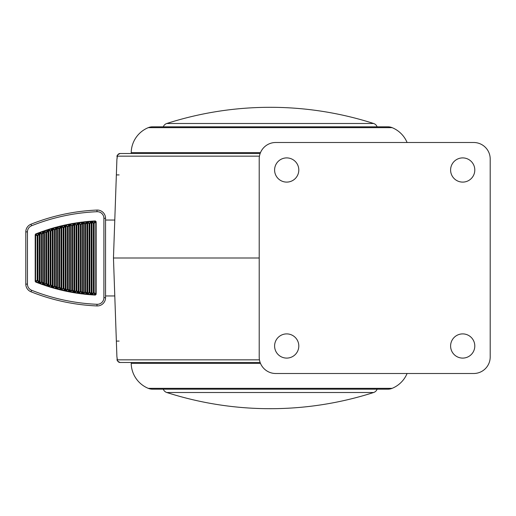 <?xml version="1.0" encoding="UTF-8"?>
<svg xmlns="http://www.w3.org/2000/svg" width="516" height="516" viewBox="0 0 516 516"><rect width="100%" height="100%" fill="white"/><g stroke="black" fill="none" stroke-linecap="round" stroke-linejoin="round"><path stroke-width="0.77" d="M259.206 258L113.462 258L116.906 159.218L117.384 156.155L259.451 156.155M286.702 182.103A12.1 12.1 0 0 0 298.803 170.003A12.1 12.1 0 0 0 286.702 157.902A12.1 12.1 0 0 0 274.602 170.003A12.1 12.1 0 0 0 286.702 182.103M286.702 358.098A12.1 12.1 0 0 0 298.803 345.997A12.1 12.1 0 0 0 286.702 333.897A12.1 12.1 0 0 0 274.602 345.997A12.1 12.1 0 0 0 286.702 358.098M462.704 358.098A12.1 12.1 0 0 0 474.797 345.997A12.1 12.1 0 0 0 462.704 333.897A12.1 12.1 0 0 0 450.603 345.997A12.1 12.1 0 0 0 462.704 358.098M462.704 182.103A12.1 12.1 0 0 0 474.797 170.003A12.1 12.1 0 0 0 462.704 157.902A12.1 12.1 0 0 0 450.603 170.003A12.1 12.1 0 0 0 462.704 182.103M407.085 373.5A27.496 27.496 -0 0 1 392.108 388.355A10.997 10.997 -0 0 1 387.948 389.174L152.459 389.174A10.997 10.997 0 0 1 148.298 388.355A27.496 27.496 0 0 1 131.206 363.38L260.49 363.38M105.548 218.3A8.25 8.25 0 0 0 96.944 210.064A200.976 200.976 0 0 0 30.992 224.215A8.25 8.25 0 0 0 25.8 231.877L25.8 284.123A8.25 8.25 0 0 0 30.992 291.785A200.976 200.976 0 0 0 96.944 305.936A8.25 8.25 0 0 0 105.548 297.7L105.548 218.3L103.897 218.3L103.897 297.7A6.598 6.598 0 0 1 97.014 304.292A199.324 199.324 0 0 1 31.599 290.25A6.598 6.598 0 0 1 27.451 284.123L27.451 231.877A6.598 6.598 0 0 1 31.599 225.75L30.992 224.215A8.25 8.25 0 0 0 25.8 231.877L27.451 231.877M260.49 152.62L131.206 152.62A27.496 27.496 0 0 1 148.298 127.646A10.997 10.997 180 0 1 152.459 126.826L387.948 126.826A10.997 10.997 180 0 1 392.108 127.646A27.496 27.496 -0 0 1 407.085 142.5M163.301 126.826A5.502 5.502 0 0 1 166.784 123.492L373.629 123.492A5.502 5.502 -0 0 1 377.106 126.826M377.106 389.174A5.502 5.502 -0 0 1 373.629 392.508L166.784 392.508A5.502 5.502 0 0 1 163.301 389.174M166.784 392.508L373.629 392.508A338.496 338.496 0 0 1 166.784 392.508M373.629 123.492L166.784 123.492A338.496 338.496 0 0 1 373.629 123.492M52.219 287.044L53.058 287.322L54.483 285.993A0.548 0.342 52.9 0 0 54.767 286.367L55.257 285.993A526.352 372.191 90 0 0 56.644 287.805L56.644 228.195L57.418 227.775L56.934 227.395L56.644 228.195A526.352 372.191 90 0 0 55.257 230.007L54.767 229.633A0.548 0.342 127.1 0 0 54.483 230.007L53.096 228.969L53.084 228.259L52.6 228.601L52.677 229.136L53.096 228.969L53.096 287.031L52.322 286.58L52.019 287.431L52.6 287.399L52.677 286.864M53.058 228.678L52.219 228.956L52.322 229.42A527.552 373.036 90 0 0 50.936 231.284L50.433 230.91A0.548 0.342 126.4 0 0 50.162 231.284L48.775 230.265L48.749 229.562L48.272 229.923L48.356 230.459L48.775 230.265L48.775 285.735L48.001 285.238L47.685 286.096L48.272 286.077L48.356 285.541M48.736 229.988L47.891 230.291L48.001 230.762A528.681 373.836 90 0 0 46.614 232.671L46.105 232.303A0.548 0.348 125.7 0 0 45.84 232.671L44.453 231.678L44.415 230.987L43.944 231.355L44.028 231.89L44.453 231.678L44.453 284.322L43.679 283.787L43.35 284.651L43.944 284.645L44.028 284.11M44.408 231.4L43.563 231.736L43.679 232.213A529.9 374.7 90 0 0 42.293 234.167L41.777 233.8A0.548 0.348 125 0 0 41.519 234.167L40.132 233.2L40.08 232.516L39.609 232.903L39.706 233.438L40.132 233.2L40.132 282.8L39.358 282.22L39.016 283.091L39.609 283.097L39.706 282.562M40.087 232.929L39.235 233.297L39.358 233.78A531.37 375.732 90 0 0 37.971 235.78L37.971 280.22A531.37 375.732 90 0 0 39.358 282.22L39.358 233.78L39.706 233.438M39.235 282.704L40.087 283.071L41.519 281.833A0.548 0.348 55 0 0 41.777 282.2L42.293 281.833A529.9 374.7 90 0 0 43.679 283.787L43.679 232.213L44.028 231.89M43.563 284.264L44.408 284.6L45.84 283.329A0.548 0.348 54.3 0 0 46.105 283.697L46.614 283.329A528.681 373.836 90 0 0 48.001 285.238L48.001 230.762L48.356 230.459M47.891 285.709L48.736 286.012L50.162 284.716A0.548 0.342 53.6 0 0 50.433 285.09L50.936 284.716A527.552 373.036 90 0 0 52.322 286.58L52.322 229.42L52.677 229.136M61.707 226.408L61.752 225.976L60.707 226.408A525.101 371.546 90.1 0 0 59.095 228.472A0.548 0.342 127.8 0 0 58.805 228.846L57.418 227.775L57.418 288.225L56.644 287.805L56.554 288.27L57.386 288.515L58.805 287.154A0.548 0.342 52.2 0 0 59.095 287.528L59.579 287.154A524.92 371.172 90 0 0 60.965 288.921L60.965 227.079L61.739 226.705L61.262 226.298L60.965 227.079A524.92 371.172 90 0 0 59.579 228.846L57.418 227.059L56.379 227.517A526.565 372.591 90.1 0 0 54.767 229.633L53.154 228.42A186.637 186.637 72.6 0 1 56.379 227.517L56.554 227.73M53.084 228.259L53.045 228.046A34.578 6.289 -16.9 0 0 52.49 228.207L52.219 228.956M52.052 228.743A527.778 373.468 90.1 0 0 50.433 230.91L48.82 229.73A191.333 191.333 70.8 0 1 52.052 228.743M48.749 229.562L48.704 229.356A92.087 41.564 -23 0 0 48.156 229.53L47.891 230.291M47.717 230.078A528.913 374.287 90 0 0 46.105 232.303L44.492 231.149A196.074 196.074 0 0 1 47.717 230.078M44.415 230.987L43.35 231.349L43.563 231.736M43.389 231.529A530.125 375.158 90 0 0 41.777 233.8L40.164 232.677A200.814 200.814 -113.1 0 1 43.389 231.529M35.688 233.954L35.585 281.317L37.197 280.22L37.197 235.78A0.548 0.348 124.4 0 1 37.442 235.419L35.836 234.322A205.529 205.529 -115.3 0 1 39.061 233.084A531.583 376.209 90 0 0 37.442 235.419L37.971 235.78L37.197 235.78L35.198 234.683L35.688 233.954A205.942 205.942 0 0 1 38.926 232.722L39.235 233.297M37.197 280.22A0.548 0.348 55.6 0 0 37.442 280.581L37.971 280.22L37.197 280.22M37.442 280.581A531.583 376.209 90 0 0 39.061 282.916A205.529 205.529 -64.7 0 1 35.836 281.678L37.442 280.581M39.016 283.091L38.926 283.278A65.158 20.459 22.4 0 0 39.474 283.484L39.609 283.097L40.08 283.484L40.087 283.071M40.164 283.323L41.777 282.2A530.125 375.158 90 0 0 43.389 284.471A200.814 200.814 -66.9 0 1 40.164 283.323M43.35 284.651L44.415 285.013L44.408 284.6M44.492 284.851L46.105 283.697A528.913 374.287 90 0 0 47.717 285.922A196.074 196.074 0 0 1 44.492 284.851M47.685 286.096L48.749 286.438L48.736 286.012M48.82 286.27L50.433 285.09A527.778 373.468 89.9 0 0 52.052 287.257A191.333 191.333 109.2 0 1 48.82 286.27M52.019 287.431L51.942 287.631A2029.841 567.4 85.9 0 0 52.49 287.793L52.6 287.399L53.084 287.741L53.058 287.322M56.554 288.27L56.379 288.483A186.637 186.637 107.4 0 1 53.154 287.58L54.767 286.367A526.565 372.591 89.9 0 0 56.379 288.483L56.934 288.605L56.999 288.07M40.08 232.516L39.016 232.91M35.198 281.317L35.836 281.678L35.688 282.046L35.198 281.317L35.198 234.683M52.49 228.207A2029.86 567.407 94.1 0 0 51.942 228.369L52.019 228.569M48.704 229.356A191.759 191.759 0 0 1 51.942 228.369M48.156 229.53L47.685 229.904M44.37 230.781A196.493 196.493 0 0 1 47.601 229.71M43.815 230.968L43.35 231.349M40.029 232.31A201.234 201.234 0 0 1 43.26 231.162M39.474 232.516A65.158 20.459 -22.4 0 0 38.926 232.722M38.926 283.278A205.942 205.942 0 0 1 35.688 282.046M39.474 283.484L40.08 283.484M43.26 284.838A201.234 201.234 0 0 1 40.029 283.69M43.815 285.032L44.415 285.013M47.601 286.29A196.493 196.493 0 0 1 44.37 285.219M48.156 286.47A92.087 41.564 23 0 0 48.704 286.644L48.749 286.438M51.942 287.631A191.759 191.759 0 0 1 48.704 286.644M52.49 287.793A34.578 6.289 16.9 0 0 53.045 287.954L53.084 287.741M91.596 222.112L91.571 221.57L91.022 221.596A639.06 451.539 90.2 0 0 89.41 223.338A0.548 0.329 132.5 0 0 89.055 223.725L89.055 292.275A0.548 0.329 47.5 0 0 89.41 292.662L89.829 292.275L89.829 223.725L89.41 223.338A763.145 538.956 -90.3 0 0 87.797 221.867L87.243 221.938L87.269 222.48L87.797 221.867A189.707 189.707 -92.7 0 1 91.022 221.596L91.216 222.228L91.996 221.725L91.177 221.809M87.668 222.086L86.849 222.19L86.894 222.615A625.843 442.535 90 0 0 85.508 224.15L85.076 223.763A0.548 0.329 131.8 0 0 84.734 224.15L83.347 222.918L83.418 222.151L82.915 222.415L82.947 222.951L83.347 222.918L83.347 293.082L82.573 292.895L82.36 293.72L82.915 293.585L82.947 293.049M83.334 222.596L82.36 222.46A614.801 434.388 90.2 0 0 80.748 224.286A0.548 0.329 131.2 0 0 80.412 224.673L79.006 223.151L81.186 224.673L80.412 224.673L80.412 291.327A0.548 0.329 48.8 0 0 80.748 291.714L81.186 291.327A613.653 433.917 90 0 0 82.573 292.895L82.573 223.105A613.653 433.917 90 0 0 81.186 224.673L81.186 291.327L80.412 291.327L79.025 292.533L78.251 292.308L78.032 293.14L78.58 293.017L78.619 292.475M79.006 223.151L78.032 223.041A602.127 425.416 90.2 0 0 76.42 224.911A0.548 0.335 130.5 0 0 76.091 225.299L74.685 223.809L76.865 225.299L76.091 225.299L76.091 290.702A0.548 0.335 49.5 0 0 76.42 291.089L76.865 290.702A600.953 424.939 90 0 0 78.251 292.308L78.251 223.692A600.953 424.939 90 0 0 76.865 225.299L76.865 290.702L76.091 290.702L74.704 291.875L73.93 291.617L73.698 292.449L74.252 292.34L74.298 291.804M74.685 223.809L73.704 223.731A588.672 415.883 90.2 0 0 72.085 225.647A0.548 0.335 129.8 0 0 71.769 226.027L70.357 224.57L72.543 226.027L71.769 226.027L71.769 289.973A0.548 0.335 50.2 0 0 72.085 290.353L72.543 289.973A587.453 415.393 90 0 0 73.93 291.617L73.93 224.383A587.453 415.393 90 0 0 72.543 226.027L72.543 289.973L71.769 289.973L70.382 291.121L69.608 290.824L69.363 291.663L69.924 291.566L69.976 291.03M70.357 224.57L69.37 224.518A574.185 405.621 90.2 0 0 67.757 226.479A0.548 0.335 129.2 0 0 67.448 226.859L66.035 225.434L68.222 226.859L67.448 226.859L67.448 289.141A0.548 0.335 50.8 0 0 67.757 289.521L68.222 289.141A572.908 405.105 90 0 0 69.608 290.824L69.608 225.176A572.908 405.105 90 0 0 68.222 226.859L68.222 289.141L67.448 289.141L66.061 290.263L65.287 289.928L65.029 290.772L65.59 290.689L65.648 290.153M66.035 225.434L65.209 225.621L65.287 226.073A557.145 393.96 90 0 0 63.9 227.801L63.429 227.421A0.548 0.342 128.5 0 0 63.126 227.801L61.739 226.705L61.739 289.295L60.965 288.921L60.688 289.773L61.262 289.702L61.327 289.166M60.882 289.379L61.707 289.592L63.126 288.199A0.548 0.342 51.5 0 0 63.429 288.579L63.9 288.199A557.145 393.96 90 0 0 65.287 289.928L65.287 226.073L66.061 225.737L66.061 290.263L65.59 290.689L66.087 290.998L66.035 290.566M83.418 222.151L82.36 222.46A190.443 190.443 0 0 0 79.135 222.886L78.032 223.041A190.43 190.43 0 0 0 74.807 223.544L73.704 223.731A190.159 190.159 80.1 0 0 70.473 224.305L69.537 224.731L69.608 225.176L70.382 224.879L70.382 291.121L69.924 291.566L70.415 291.863L70.357 291.43M73.865 223.944L73.93 224.383L74.704 224.125L74.704 291.875L74.252 292.34L74.749 292.63L74.685 292.191M78.193 223.254L78.251 223.692L79.025 223.467L79.025 292.533L78.58 293.017L79.083 293.288L79.006 292.849M82.521 222.673L82.573 223.105L82.947 222.951M82.521 293.327L83.334 293.404L84.734 291.85A0.548 0.329 48.2 0 0 85.076 292.237L85.508 291.85A625.843 442.535 90 0 0 86.894 293.385L86.694 294.204L87.243 294.062L87.269 293.52L86.894 293.385L86.894 222.615L87.269 222.48M86.849 293.81L87.668 293.914L87.269 293.52M91.177 294.191L91.996 294.275L91.216 293.772L91.029 294.584L91.596 293.888M87.752 221.693L87.759 221.48A47.588 11.894 -5.6 0 0 87.204 221.538L87.243 221.938L86.694 221.796L86.849 222.19M86.694 221.977A626.992 443.012 90.2 0 0 85.076 223.763A782.875 552.933 -90.3 0 0 83.463 222.325A190.204 190.204 0 0 1 86.694 221.977M79.083 222.712L79.077 222.499A49.349 12.758 -8.1 0 0 78.529 222.577L78.619 223.525M74.749 223.37L74.743 223.164A103.71 56.373 -8.9 0 0 74.188 223.254L74.298 224.196M70.415 224.138L70.402 223.925A35.133 6.482 -10.6 0 0 69.847 224.028L69.976 224.97M66.087 225.002L66.061 224.789A28.806 4.373 -12 0 0 65.513 224.911L65.59 225.311L66.145 225.17A189.636 189.636 78.2 0 1 69.37 224.518L69.537 224.731M65.513 224.911L64.958 225.028L65.648 225.847M65.029 225.228L65.209 225.621M65.042 225.408A558.499 394.501 90.2 0 0 63.429 227.421L61.81 226.143A188.856 188.856 0 0 1 65.042 225.408M61.752 225.976L61.727 225.763A376.764 249.712 94.8 0 0 61.172 225.898L61.327 226.834M57.386 227.485L57.482 227.227A182.013 182.013 74.4 0 1 60.707 226.408L60.882 226.621M57.418 227.059L57.386 226.853A45.073 10.894 -16.1 0 0 56.831 226.995L56.999 227.93M56.354 288.657L57.418 288.941L57.386 288.515M57.482 288.773L59.095 287.528A525.101 371.546 89.9 0 0 60.707 289.592A182.013 182.013 105.6 0 1 57.482 288.773M60.688 289.773L60.617 289.966A347.481 240.121 84.8 0 0 61.172 290.102L61.262 289.702L61.81 289.857A188.856 188.856 0 0 0 65.042 290.592A558.499 394.501 89.8 0 1 63.429 288.579L61.707 289.592M65.209 290.379L65.513 291.089A28.806 4.373 12 0 0 66.061 291.211L66.087 290.998M67.757 289.521L66.145 290.83A189.636 189.636 101.8 0 0 69.37 291.482A574.185 405.621 89.8 0 1 67.757 289.521M69.537 291.269L69.847 291.972A35.133 6.482 10.6 0 0 70.402 292.075L70.415 291.863M72.085 290.353L70.473 291.695A190.159 190.159 99.9 0 0 73.704 292.269A588.672 415.883 89.8 0 1 72.085 290.353M73.865 292.056L74.188 292.746A103.71 56.373 8.9 0 0 74.743 292.836L74.749 292.63M76.42 291.089L74.807 292.456A190.43 190.43 0 0 0 78.032 292.959A602.127 425.416 89.8 0 1 76.42 291.089M78.193 292.746L78.529 293.423A49.349 12.758 8.1 0 0 79.077 293.501L79.083 293.288M80.748 291.714L79.135 293.114A190.443 190.443 0 0 0 82.36 293.54A614.801 434.388 89.8 0 1 80.748 291.714M82.36 293.72L83.418 293.849L83.334 293.404M83.463 293.675A782.869 552.933 -89.7 0 0 85.076 292.237A626.992 443.012 89.8 0 0 86.694 294.023A190.204 190.204 0 0 1 83.463 293.675M86.694 294.204L86.656 294.41A32.398 5.508 5.7 0 0 87.204 294.462L87.668 293.914M87.797 294.133A763.145 538.956 -89.7 0 0 89.41 292.662A639.06 451.532 89.8 0 0 91.022 294.404A189.707 189.707 -87.3 0 1 87.797 294.133M91.029 294.584L90.99 294.791A282.813 230.226 85.2 0 0 91.545 294.836L91.996 294.275M91.996 221.725L92.125 221.512A188.966 188.966 0 0 1 95.35 221.312L95.331 220.925L96.15 221.699L95.35 221.312A651.424 460.259 90.2 0 0 93.738 223.015L94.151 223.402L93.377 223.402L93.377 292.598L94.151 292.598L94.151 223.402A650.947 460.291 90 0 1 95.763 221.699L95.763 294.301L96.15 294.301L95.331 295.075L95.763 294.301A650.94 460.285 -90 0 1 94.151 292.598L93.738 292.985A651.431 460.259 -90.2 0 0 95.35 294.688A188.966 188.966 0 0 1 92.125 294.488A741.982 523.959 -89.7 0 0 93.738 292.985A0.548 0.323 -133.2 0 1 93.377 292.598L91.99 293.888L91.99 222.112L93.377 223.402A0.548 0.323 133.2 0 1 93.738 223.015A741.989 523.959 -90.3 0 0 92.125 221.512L91.571 221.57L91.545 221.164A282.858 230.239 94.8 0 0 90.99 221.209L91.029 221.416M87.759 221.48A190.127 190.127 0 0 1 90.99 221.209M87.204 221.538A32.398 5.508 -5.7 0 0 86.656 221.59L86.694 221.796M83.418 221.938A190.63 190.63 0 0 1 86.656 221.59M82.863 222.009L82.36 222.28M78.529 222.577A109.398 62.707 -8.4 0 0 77.974 222.66L78.032 222.86M74.188 223.254L73.698 223.551M70.402 223.925A190.572 190.572 0 0 1 73.633 223.344M69.847 224.028A37.591 7.424 -10.8 0 0 69.299 224.138L69.363 224.337M66.061 224.789A190.043 190.043 0 0 1 69.299 224.138M61.727 225.763A189.198 189.198 0 0 1 64.958 225.028M61.172 225.898A347.481 240.121 95.2 0 0 60.617 226.034L60.688 226.227M57.386 226.853A182.425 182.425 0 0 1 60.617 226.034M56.831 226.995L56.354 227.343M53.045 228.046A187.069 187.069 0 0 1 56.276 227.143M56.276 288.857A187.069 187.069 0 0 1 53.045 287.954M56.831 289.005A45.073 10.894 16.1 0 0 57.386 289.147L57.418 288.941M60.617 289.966A182.425 182.425 0 0 1 57.386 289.147M61.172 290.102A376.68 249.68 85.2 0 0 61.727 290.237L61.752 290.024M65.029 290.772L64.958 290.972A189.198 189.198 -167.3 0 1 61.727 290.237M64.958 290.972L65.513 291.089M69.363 291.663L69.299 291.863A190.043 190.043 0 0 1 66.061 291.211M69.299 291.863A37.591 7.424 10.8 0 0 69.847 291.972M73.698 292.449L73.633 292.656A190.572 190.572 0 0 1 70.402 292.075M73.633 292.656L74.188 292.746M78.032 293.14L77.974 293.34A109.405 62.707 8.4 0 0 78.529 293.423M82.863 293.991L83.418 293.849M86.656 294.41A190.63 190.63 0 0 1 83.418 294.062M87.204 294.462A47.588 11.894 5.6 0 0 87.759 294.52L87.752 294.307M90.99 294.791A190.127 190.127 0 0 1 87.759 294.52M91.545 294.836A301.415 237.296 84.7 0 0 92.1 294.875L92.087 294.662M95.331 295.075A189.378 189.378 0 0 1 92.1 294.875M92.087 221.338L92.1 221.125A189.378 189.378 0 0 1 95.331 220.925M92.1 221.125A301.415 237.296 95.3 0 0 91.545 221.164M31.599 225.75A199.324 199.324 0 0 1 97.014 211.708L96.944 210.064A200.976 200.976 0 0 0 30.992 224.215A8.25 8.25 0 0 0 25.8 231.877M31.599 290.25L30.992 291.785A200.976 200.976 0 0 0 96.944 305.936L97.014 304.292M105.548 220.048L114.784 220.048M114.784 295.952L105.548 295.952M116.906 356.782C117.745 359.994 115.474 360.374 120.125 362.496A2.748 2.741 -90 0 1 117.384 359.846L116.906 356.782L113.462 258M120.125 362.496L260.148 362.496M260.148 153.504L120.125 153.504C115.055 155.838 117.945 156.393 116.906 159.218M259.206 159.005A16.499 16.499 0 0 1 275.705 142.5L473.701 142.5A16.499 16.499 0 0 1 490.2 159.005L490.2 356.995A16.499 16.499 0 0 1 473.701 373.5L275.705 373.5A16.499 16.499 0 0 1 259.206 356.995L259.206 159.005M392.108 388.355L148.298 388.355M97.298 304.298A6.598 6.598 0 0 0 101.865 302.46M97.014 211.708A6.598 6.598 0 0 1 103.897 218.3M148.298 127.646L392.108 127.646M41.519 281.833L42.293 281.833L42.293 234.167L41.519 234.167L41.519 281.833M45.84 283.329L46.614 283.329L46.614 232.671L45.84 232.671L45.84 283.329M50.162 284.716L50.936 284.716L50.936 231.284L50.162 231.284L50.162 284.716M54.483 285.993L55.257 285.993L55.257 230.007L54.483 230.007L54.483 285.993M25.8 284.123L27.451 284.123M58.805 287.154L59.579 287.154L59.579 228.846L58.805 228.846L58.805 287.154M63.126 288.199L63.9 288.199L63.9 227.801L63.126 227.801L63.126 288.199M84.734 291.85L85.508 291.85L85.508 224.15L84.734 224.15L84.734 291.85M89.055 292.275L89.829 292.275L91.216 293.772L91.216 222.228L89.829 223.725L89.055 223.725L87.668 222.467L87.668 293.533L89.055 292.275M79.077 222.499A190.868 190.868 0 0 1 82.315 222.074M74.743 223.164A190.836 190.836 0 0 1 77.974 222.66M77.974 293.34A190.836 190.836 0 0 1 74.743 292.836M82.315 293.926A190.868 190.868 0 0 1 79.077 293.501M96.15 221.699L96.15 294.301M105.548 297.7L103.897 297.7M96.944 210.064A200.976 200.976 0 0 0 30.992 224.215M30.992 291.785A200.976 200.976 0 0 0 96.944 305.936M119.112 174.924L116.358 174.905M119.112 341.076L116.358 341.095M117.384 156.155A2.748 2.741 -90 0 1 120.125 153.504M259.451 359.846L117.384 359.846M131.206 152.62L131.193 153.504M131.206 363.38L131.193 362.496"/></g></svg>
